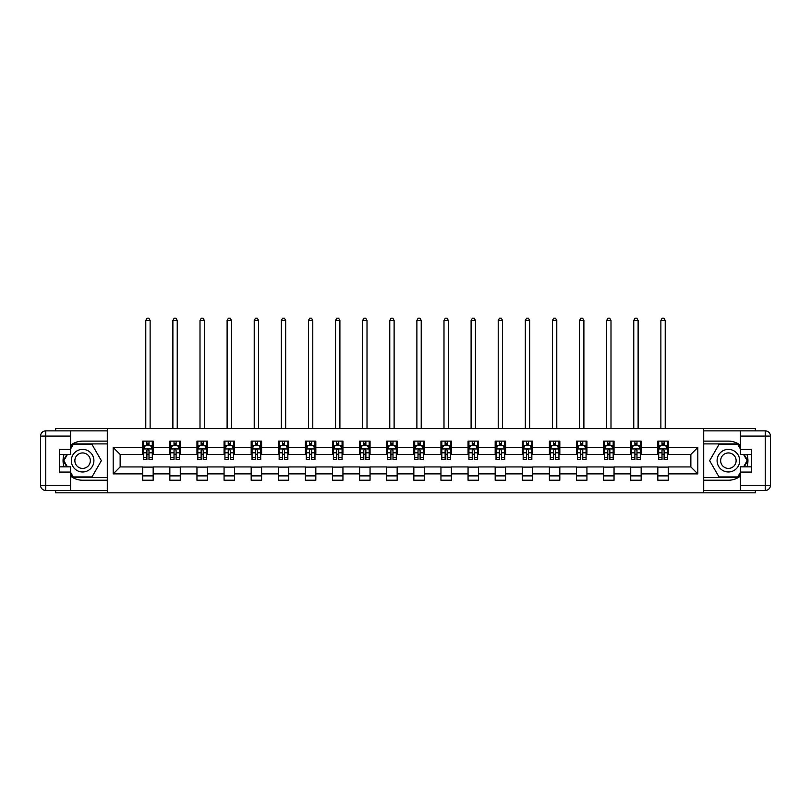 <?xml version="1.0" encoding="UTF-8"?>
<svg xmlns="http://www.w3.org/2000/svg" width="811" height="811" viewBox="0 0 811 811"><rect width="100%" height="100%" fill="white"/><g stroke="black" fill="none" stroke-linecap="round" stroke-linejoin="round"><path stroke-width="1.22" d="M55.665 490.483L55.665 492.824L755.335 492.824L755.335 490.483M755.335 430.874L755.335 428.522L703.542 428.522L703.542 492.824M703.542 428.522L55.665 428.522L55.665 430.874M107.457 492.824L107.457 428.522M668.264 447.469L668.264 441.123L657.833 441.123L657.833 447.469L641.156 447.469L641.156 441.123L630.725 441.123L630.725 447.469L614.039 447.469L614.039 441.123L603.617 441.123L603.617 447.469L586.931 447.469L586.931 441.123L576.509 441.123L576.509 447.469L559.823 447.469L559.823 441.123L549.392 441.123L549.392 447.469L532.715 447.469L532.715 441.123L522.284 441.123L522.284 447.469L505.598 447.469L505.598 441.123L495.176 441.123L495.176 447.469L478.49 447.469L478.49 441.123L468.059 441.123L468.059 447.469L451.382 447.469L451.382 441.123L440.951 441.123L440.951 447.469L424.265 447.469L424.265 441.123L413.843 441.123L413.843 447.469L397.157 447.469L397.157 441.123L386.735 441.123L386.735 447.469L370.049 447.469L370.049 441.123L359.618 441.123L359.618 447.469L342.941 447.469L342.941 441.123L332.51 441.123L332.51 447.469L315.824 447.469L315.824 441.123L305.402 441.123L305.402 447.469L288.716 447.469L288.716 441.123L278.285 441.123L278.285 447.469L261.608 447.469L261.608 441.123L251.177 441.123L251.177 447.469L234.491 447.469L234.491 441.123L224.069 441.123L224.069 447.469L207.383 447.469L207.383 441.123L196.961 441.123L196.961 447.469L180.275 447.469L180.275 441.123L169.844 441.123L169.844 447.469L153.167 447.469L153.167 441.123L142.736 441.123L142.736 447.469L113.195 447.469L113.195 473.888L120.14 466.933L142.736 466.933L142.736 480.224L153.167 480.224L153.167 466.933L169.844 466.933L169.844 480.224L180.275 480.224L180.275 466.933L196.961 466.933L196.961 480.224L207.383 480.224L207.383 466.933L224.069 466.933L224.069 480.224L234.491 480.224L234.491 466.933L251.177 466.933L251.177 480.224L261.608 480.224L261.608 466.933L278.285 466.933L278.285 480.224L288.716 480.224L288.716 466.933L305.402 466.933L305.402 480.224L315.824 480.224L315.824 466.933L332.51 466.933L332.51 480.224L342.941 480.224L342.941 466.933L359.618 466.933L359.618 480.224L370.049 480.224L370.049 466.933L386.735 466.933L386.735 480.224L397.157 480.224L397.157 466.933L413.843 466.933L413.843 480.224L424.265 480.224L424.265 466.933L440.951 466.933L440.951 480.224L451.382 480.224L451.382 466.933L468.059 466.933L468.059 480.224L478.49 480.224L478.49 466.933L495.176 466.933L495.176 480.224L505.598 480.224L505.598 466.933L522.284 466.933L522.284 480.224L532.715 480.224L532.715 466.933L549.392 466.933L549.392 480.224L559.823 480.224L559.823 466.933L576.509 466.933L576.509 480.224L586.931 480.224L586.931 466.933L603.617 466.933L603.617 480.224L614.039 480.224L614.039 466.933L630.725 466.933L630.725 480.224L641.156 480.224L641.156 466.933L657.833 466.933L657.833 480.224L668.264 480.224L668.264 466.933L690.86 466.933L690.86 454.424L668.264 454.424L668.264 447.469L697.805 447.469L697.805 473.888L668.264 473.888M657.833 473.888L641.156 473.888M630.725 473.888L614.039 473.888M603.617 473.888L586.931 473.888M576.509 473.888L559.823 473.888M549.392 473.888L532.715 473.888M522.284 473.888L505.598 473.888M495.176 473.888L478.49 473.888M468.059 473.888L451.382 473.888M440.951 473.888L424.265 473.888M413.843 473.888L397.157 473.888M386.735 473.888L370.049 473.888M359.618 473.888L342.941 473.888M332.51 473.888L315.824 473.888M305.402 473.888L288.716 473.888M278.285 473.888L261.608 473.888M251.177 473.888L234.491 473.888M224.069 473.888L207.383 473.888M196.961 473.888L180.275 473.888M169.844 473.888L153.167 473.888M142.736 473.888L113.195 473.888M657.833 447.469L657.833 454.424L641.156 454.424L641.156 447.469M630.725 447.469L630.725 454.424L614.039 454.424L614.039 447.469M603.617 447.469L603.617 454.424L586.931 454.424L586.931 447.469M576.509 447.469L576.509 454.424L559.823 454.424L559.823 447.469M549.392 447.469L549.392 454.424L532.715 454.424L532.715 447.469M522.284 447.469L522.284 454.424L505.598 454.424L505.598 447.469M495.176 447.469L495.176 454.424L478.49 454.424L478.49 447.469M468.059 447.469L468.059 454.424L451.382 454.424L451.382 447.469M440.951 447.469L440.951 454.424L424.265 454.424L424.265 447.469M413.843 447.469L413.843 454.424L397.157 454.424L397.157 447.469M386.735 447.469L386.735 454.424L370.049 454.424L370.049 447.469M359.618 447.469L359.618 454.424L342.941 454.424L342.941 447.469M332.51 447.469L332.51 454.424L315.824 454.424L315.824 447.469M305.402 447.469L305.402 454.424L288.716 454.424L288.716 447.469M278.285 447.469L278.285 454.424L261.608 454.424L261.608 447.469M251.177 447.469L251.177 454.424L234.491 454.424L234.491 447.469M224.069 447.469L224.069 454.424L207.383 454.424L207.383 447.469M196.961 447.469L196.961 454.424L180.275 454.424L180.275 447.469M169.844 447.469L169.844 454.424L153.167 454.424L153.167 447.469M142.736 447.469L142.736 454.424L120.14 454.424L113.195 447.469M120.14 454.424L120.14 466.933M697.805 473.888L690.86 466.933M690.86 454.424L697.805 447.469M142.736 445.472L143.608 445.472M146.903 445.472L148.991 445.472M152.296 445.472L153.167 445.472M142.736 454.251L143.608 454.251M146.903 454.251L148.991 454.251M152.296 454.251L153.167 454.251M142.736 467.106L153.167 467.106M142.736 475.885L153.167 475.885M169.844 467.106L180.275 467.106M169.844 475.885L180.275 475.885M169.844 445.472L170.715 445.472M174.02 445.472L176.099 445.472M179.403 445.472L180.275 445.472M169.844 454.251L170.715 454.251M174.02 454.251L176.099 454.251M179.403 454.251L180.275 454.251M196.961 467.106L207.383 467.106M196.961 475.885L207.383 475.885M196.961 445.472L197.823 445.472M201.128 445.472L203.216 445.472M206.511 445.472L207.383 445.472M196.961 454.251L197.823 454.251M201.128 454.251L203.216 454.251M206.511 454.251L207.383 454.251M224.069 467.106L234.491 467.106M224.069 475.885L234.491 475.885M224.069 445.472L224.941 445.472M228.236 445.472L230.324 445.472M233.629 445.472L234.491 445.472M224.069 454.251L224.941 454.251M228.236 454.251L230.324 454.251M233.629 454.251L234.491 454.251M251.177 467.106L261.608 467.106M251.177 475.885L261.608 475.885M251.177 445.472L252.049 445.472M255.353 445.472L257.432 445.472M260.736 445.472L261.608 445.472M251.177 454.251L252.049 454.251M255.353 454.251L257.432 454.251M260.736 454.251L261.608 454.251M278.285 467.106L288.716 467.106M278.285 475.885L288.716 475.885M278.285 445.472L279.156 445.472M282.461 445.472L284.549 445.472M287.844 445.472L288.716 445.472M278.285 454.251L279.156 454.251M282.461 454.251L284.549 454.251M287.844 454.251L288.716 454.251M305.402 467.106L315.824 467.106M305.402 475.885L315.824 475.885M305.402 445.472L306.264 445.472M309.569 445.472L311.657 445.472M314.962 445.472L315.824 445.472M305.402 454.251L306.264 454.251M309.569 454.251L311.657 454.251M314.962 454.251L315.824 454.251M332.51 467.106L342.941 467.106M332.51 475.885L342.941 475.885M332.51 445.472L333.382 445.472M336.677 445.472L338.765 445.472M342.07 445.472L342.941 445.472M332.51 454.251L333.382 454.251M336.677 454.251L338.765 454.251M342.07 454.251L342.941 454.251M359.618 467.106L370.049 467.106M359.618 475.885L370.049 475.885M359.618 445.472L360.49 445.472M363.794 445.472L365.873 445.472M369.177 445.472L370.049 445.472M359.618 454.251L360.49 454.251M363.794 454.251L365.873 454.251M369.177 454.251L370.049 454.251M386.735 467.106L397.157 467.106M386.735 475.885L397.157 475.885M386.735 445.472L387.597 445.472M390.902 445.472L392.99 445.472M396.285 445.472L397.157 445.472M386.735 454.251L387.597 454.251M390.902 454.251L392.99 454.251M396.285 454.251L397.157 454.251M413.843 467.106L424.265 467.106M413.843 475.885L424.265 475.885M413.843 445.472L414.715 445.472M418.01 445.472L420.098 445.472M423.403 445.472L424.265 445.472M413.843 454.251L414.715 454.251M418.01 454.251L420.098 454.251M423.403 454.251L424.265 454.251M440.951 467.106L451.382 467.106M440.951 475.885L451.382 475.885M440.951 445.472L441.823 445.472M445.127 445.472L447.206 445.472M450.51 445.472L451.382 445.472M440.951 454.251L441.823 454.251M445.127 454.251L447.206 454.251M450.51 454.251L451.382 454.251M468.059 467.106L478.49 467.106M468.059 475.885L478.49 475.885M468.059 445.472L468.93 445.472M472.235 445.472L474.323 445.472M477.618 445.472L478.49 445.472M468.059 454.251L468.93 454.251M472.235 454.251L474.323 454.251M477.618 454.251L478.49 454.251M495.176 467.106L505.598 467.106M495.176 475.885L505.598 475.885M495.176 445.472L496.038 445.472M499.343 445.472L501.431 445.472M504.736 445.472L505.598 445.472M495.176 454.251L496.038 454.251M499.343 454.251L501.431 454.251M504.736 454.251L505.598 454.251M522.284 467.106L532.715 467.106M522.284 475.885L532.715 475.885M522.284 445.472L523.156 445.472M526.451 445.472L528.539 445.472M531.844 445.472L532.715 445.472M522.284 454.251L523.156 454.251M526.451 454.251L528.539 454.251M531.844 454.251L532.715 454.251M549.392 467.106L559.823 467.106M549.392 475.885L559.823 475.885M549.392 445.472L550.263 445.472M553.568 445.472L555.647 445.472M558.951 445.472L559.823 445.472M549.392 454.251L550.263 454.251M553.568 454.251L555.647 454.251M558.951 454.251L559.823 454.251M576.509 467.106L586.931 467.106M576.509 475.885L586.931 475.885M576.509 445.472L577.371 445.472M580.676 445.472L582.764 445.472M586.059 445.472L586.931 445.472M576.509 454.251L577.371 454.251M580.676 454.251L582.764 454.251M586.059 454.251L586.931 454.251M603.617 467.106L614.039 467.106M603.617 475.885L614.039 475.885M603.617 445.472L604.489 445.472M607.784 445.472L609.872 445.472M613.177 445.472L614.039 445.472M603.617 454.251L604.489 454.251M607.784 454.251L609.872 454.251M613.177 454.251L614.039 454.251M630.725 467.106L641.156 467.106M630.725 475.885L641.156 475.885M630.725 445.472L631.597 445.472M634.901 445.472L636.98 445.472M640.284 445.472L641.156 445.472M630.725 454.251L631.597 454.251M634.901 454.251L636.98 454.251M640.284 454.251L641.156 454.251M657.833 467.106L668.264 467.106M657.833 475.885L668.264 475.885M657.833 445.472L658.704 445.472M662.009 445.472L664.097 445.472M667.392 445.472L668.264 445.472M657.833 454.251L658.704 454.251M662.009 454.251L664.097 454.251M667.392 454.251L668.264 454.251M148.991 443.384L146.903 443.384M152.296 457.455L148.991 457.455L148.991 459.634L152.296 459.634L152.296 449.03L150.552 445.553L145.341 445.553L143.608 449.03L143.608 459.634L146.903 459.634L146.903 457.455L143.608 457.455M143.608 449.03L143.608 441.123M152.296 449.03L152.296 441.123M146.903 445.553L146.903 441.123M148.991 441.123L148.991 445.553M148.991 457.455L148.991 450.338L147.835 449.304L146.913 450.196L146.903 457.455M150.126 428.522L150.126 320.436L145.777 320.436L145.777 428.522M145.777 320.436L147.085 318.176L148.819 318.176L150.126 320.436M88.257 450.896A11.293 11.293 0 0 0 72.828 455.032A11.293 11.293 0 0 0 76.954 470.461A11.293 11.293 0 0 0 92.393 466.325A11.293 11.293 0 0 0 88.257 450.896M86.473 453.978A7.735 7.735 0 0 0 75.91 456.806A7.735 7.735 0 0 0 78.738 467.379A7.735 7.735 0 0 0 89.301 464.541A7.735 7.735 0 0 0 86.473 453.978M70.618 448.949L73.223 444.428L91.988 444.428L101.365 460.678L91.988 476.929L73.223 476.929L70.618 472.407M67.404 466.842L63.846 460.678L67.404 454.505M734.046 450.896A11.293 11.293 0 0 0 718.607 455.032A11.293 11.293 0 0 0 722.743 470.461A11.293 11.293 0 0 0 738.172 466.325A11.293 11.293 0 0 0 734.046 450.896M732.262 453.978A7.735 7.735 0 0 0 721.699 456.806A7.735 7.735 0 0 0 724.527 467.379A7.735 7.735 0 0 0 735.09 464.541A7.735 7.735 0 0 0 732.262 453.978M740.382 472.407L737.777 476.929L719.012 476.929L709.635 460.678L719.012 444.428L737.777 444.428L740.382 448.949M743.596 454.505L747.154 460.678L743.596 466.842M70.618 476.118A19.555 19.555 0 0 0 82.61 480.224L107.285 480.224L107.285 490.483L45.761 490.483A5.211 5.211 0 0 1 40.55 485.272L40.55 436.085A5.211 5.211 0 0 1 45.761 430.874L70.618 430.874L70.618 454.505L59.497 454.505M70.618 430.874L107.285 430.874L107.285 441.123L82.61 441.123A19.555 19.555 0 0 0 70.618 445.239M64.059 454.505A19.555 19.555 0 0 0 64.059 466.842M107.285 480.224L107.285 441.123M59.497 466.842L70.618 466.842L70.618 490.483M70.618 449.294L59.497 449.294L59.497 472.063L70.618 472.063M107.285 443.911L72.919 443.911L70.618 447.905M70.618 473.452L72.919 477.446L107.285 477.446M66.806 454.505L63.238 460.678L66.806 466.842M740.382 445.239A19.555 19.555 0 0 0 728.39 441.123L703.715 441.123L703.715 430.874L765.239 430.874A5.211 5.211 0 0 1 770.45 436.085L770.45 485.272A5.211 5.211 0 0 1 765.239 490.483L740.382 490.483L740.382 466.842L751.503 466.842M740.382 490.483L703.715 490.483L703.715 480.224L728.39 480.224A19.555 19.555 0 0 0 740.382 476.118M746.941 466.842A19.555 19.555 0 0 0 746.941 454.505M703.715 441.123L703.715 480.224M751.503 454.505L740.382 454.505L740.382 430.874M740.382 472.063L751.503 472.063L751.503 449.294L740.382 449.294M703.715 477.446L738.081 477.446L740.382 473.452M740.382 447.905L738.081 443.911L703.715 443.911M744.194 466.842L747.762 460.678L744.194 454.505M176.099 443.384L174.02 443.384M179.403 457.455L176.099 457.455L176.099 459.634L179.403 459.634L179.403 449.03L177.67 445.553L172.449 445.553L170.715 449.03L170.715 459.634L174.02 459.634L174.02 457.455L170.715 457.455M170.715 449.03L170.715 441.123M179.403 449.03L179.403 441.123M174.02 445.553L174.02 441.123M176.099 441.123L176.099 445.553M176.099 457.455L176.099 450.338L174.953 449.304L174.03 450.196L174.02 457.455M177.234 428.522L177.234 320.436L172.885 320.436L172.885 428.522M172.885 320.436L174.193 318.176L175.926 318.176L177.234 320.436M203.216 443.384L201.128 443.384M206.511 457.455L203.216 457.455L203.216 459.634L206.511 459.634L206.511 449.03L204.777 445.553L199.567 445.553L197.823 449.03L197.823 459.634L201.128 459.634L201.128 457.455L197.823 457.455M197.823 449.03L197.823 441.123M206.511 449.03L206.511 441.123M201.128 445.553L201.128 441.123M203.216 441.123L203.216 445.553M203.216 457.455L203.216 450.338L202.061 449.304L201.138 450.196L201.128 457.455M204.342 428.522L204.342 320.436L200.003 320.436L200.003 428.522M200.003 320.436L201.3 318.176L203.044 318.176L204.342 320.436M230.324 443.384L228.236 443.384M233.629 457.455L230.324 457.455L230.324 459.634L233.629 459.634L233.629 449.03L231.885 445.553L226.674 445.553L224.941 449.03L224.941 459.634L228.236 459.634L228.236 457.455L224.941 457.455M224.941 449.03L224.941 441.123M233.629 449.03L233.629 441.123M228.236 445.553L228.236 441.123M230.324 441.123L230.324 445.553M230.324 457.455L230.324 450.338L229.168 449.304L228.246 450.196L228.236 457.455M231.449 428.522L231.449 320.436L227.11 320.436L227.11 428.522M227.11 320.436L228.408 318.176L230.152 318.176L231.449 320.436M257.432 443.384L255.353 443.384M260.736 457.455L257.432 457.455L257.432 459.634L260.736 459.634L260.736 449.03L259.003 445.553L253.782 445.553L252.049 449.03L252.049 459.634L255.353 459.634L255.353 457.455L252.049 457.455M252.049 449.03L252.049 441.123M260.736 449.03L260.736 441.123M255.353 445.553L255.353 441.123M257.432 441.123L257.432 445.553M257.432 457.455L257.432 450.338L256.286 449.304L255.364 450.196L255.353 457.455M258.567 428.522L258.567 320.436L254.218 320.436L254.218 428.522M254.218 320.436L255.526 318.176L257.259 318.176L258.567 320.436M284.549 443.384L282.461 443.384M287.844 457.455L284.549 457.455L284.549 459.634L287.844 459.634L287.844 449.03L286.111 445.553L280.9 445.553L279.156 449.03L279.156 459.634L282.461 459.634L282.461 457.455L279.156 457.455M279.156 449.03L279.156 441.123M287.844 449.03L287.844 441.123M282.461 445.553L282.461 441.123M284.549 441.123L284.549 445.553M284.549 457.455L284.549 450.338L283.394 449.304L282.471 450.196L282.461 457.455M285.675 428.522L285.675 320.436L281.326 320.436L281.326 428.522M281.326 320.436L282.633 318.176L284.367 318.176L285.675 320.436M311.657 443.384L309.569 443.384M314.962 457.455L311.657 457.455L311.657 459.634L314.962 459.634L314.962 449.03L313.218 445.553L308.008 445.553L306.264 449.03L306.264 459.634L309.569 459.634L309.569 457.455L306.264 457.455M306.264 449.03L306.264 441.123M314.962 449.03L314.962 441.123M309.569 445.553L309.569 441.123M311.657 441.123L311.657 445.553M311.657 457.455L311.657 450.338L310.501 449.304L309.579 450.196L309.569 457.455M312.782 428.522L312.782 320.436L308.444 320.436L308.444 428.522M308.444 320.436L309.741 318.176L311.485 318.176L312.782 320.436M338.765 443.384L336.677 443.384M342.07 457.455L338.765 457.455L338.765 459.634L342.07 459.634L342.07 449.03L340.326 445.553L335.115 445.553L333.382 449.03L333.382 459.634L336.677 459.634L336.677 457.455L333.382 457.455M333.382 449.03L333.382 441.123M342.07 449.03L342.07 441.123M336.677 445.553L336.677 441.123M338.765 441.123L338.765 445.553M338.765 457.455L338.765 450.338L337.609 449.304L336.687 450.196L336.677 457.455M339.9 428.522L339.9 320.436L335.551 320.436L335.551 428.522M335.551 320.436L336.859 318.176L338.592 318.176L339.9 320.436M365.873 443.384L363.794 443.384M369.177 457.455L365.873 457.455L365.873 459.634L369.177 459.634L369.177 449.03L367.444 445.553L362.223 445.553L360.49 449.03L360.49 459.634L363.794 459.634L363.794 457.455L360.49 457.455M360.49 449.03L360.49 441.123M369.177 449.03L369.177 441.123M363.794 445.553L363.794 441.123M365.873 441.123L365.873 445.553M365.873 457.455L365.873 450.338L364.727 449.304L363.804 450.196L363.794 457.455M367.008 428.522L367.008 320.436L362.659 320.436L362.659 428.522M362.659 320.436L363.967 318.176L365.7 318.176L367.008 320.436M392.99 443.384L390.902 443.384M396.285 457.455L392.99 457.455L392.99 459.634L396.285 459.634L396.285 449.03L394.551 445.553L389.341 445.553L387.597 449.03L387.597 459.634L390.902 459.634L390.902 457.455L387.597 457.455M387.597 449.03L387.597 441.123M396.285 449.03L396.285 441.123M390.902 445.553L390.902 441.123M392.99 441.123L392.99 445.553M392.99 457.455L392.99 450.338L391.835 449.304L390.912 450.196L390.902 457.455M394.116 428.522L394.116 320.436L389.777 320.436L389.777 428.522M389.777 320.436L391.074 318.176L392.818 318.176L394.116 320.436M420.098 443.384L418.01 443.384M423.403 457.455L420.098 457.455L420.098 459.634L423.403 459.634L423.403 449.03L421.659 445.553L416.448 445.553L414.715 449.03L414.715 459.634L418.01 459.634L418.01 457.455L414.715 457.455M414.715 449.03L414.715 441.123M423.403 449.03L423.403 441.123M418.01 445.553L418.01 441.123M420.098 441.123L420.098 445.553M420.098 457.455L420.098 450.338L418.942 449.304L418.02 450.196L418.01 457.455M421.223 428.522L421.223 320.436L416.884 320.436L416.884 428.522M416.884 320.436L418.182 318.176L419.926 318.176L421.223 320.436M447.206 443.384L445.127 443.384M450.51 457.455L447.206 457.455L447.206 459.634L450.51 459.634L450.51 449.03L448.777 445.553L443.556 445.553L441.823 449.03L441.823 459.634L445.127 459.634L445.127 457.455L441.823 457.455M441.823 449.03L441.823 441.123M450.51 449.03L450.51 441.123M445.127 445.553L445.127 441.123M447.206 441.123L447.206 445.553M447.206 457.455L447.206 450.338L446.06 449.304L445.138 450.196L445.127 457.455M448.341 428.522L448.341 320.436L443.992 320.436L443.992 428.522M443.992 320.436L445.3 318.176L447.033 318.176L448.341 320.436M474.323 443.384L472.235 443.384M477.618 457.455L474.323 457.455L474.323 459.634L477.618 459.634L477.618 449.03L475.885 445.553L470.674 445.553L468.93 449.03L468.93 459.634L472.235 459.634L472.235 457.455L468.93 457.455M468.93 449.03L468.93 441.123M477.618 449.03L477.618 441.123M472.235 445.553L472.235 441.123M474.323 441.123L474.323 445.553M474.323 457.455L474.323 450.338L473.168 449.304L472.245 450.196L472.235 457.455M475.449 428.522L475.449 320.436L471.1 320.436L471.1 428.522M471.1 320.436L472.407 318.176L474.141 318.176L475.449 320.436M501.431 443.384L499.343 443.384M504.736 457.455L501.431 457.455L501.431 459.634L504.736 459.634L504.736 449.03L502.992 445.553L497.782 445.553L496.038 449.03L496.038 459.634L499.343 459.634L499.343 457.455L496.038 457.455M496.038 449.03L496.038 441.123M504.736 449.03L504.736 441.123M499.343 445.553L499.343 441.123M501.431 441.123L501.431 445.553M501.431 457.455L501.431 450.338L500.275 449.304L499.353 450.196L499.343 457.455M502.556 428.522L502.556 320.436L498.218 320.436L498.218 428.522M498.218 320.436L499.515 318.176L501.259 318.176L502.556 320.436M528.539 443.384L526.451 443.384M531.844 457.455L528.539 457.455L528.539 459.634L531.844 459.634L531.844 449.03L530.1 445.553L524.889 445.553L523.156 449.03L523.156 459.634L526.451 459.634L526.451 457.455L523.156 457.455M523.156 449.03L523.156 441.123M531.844 449.03L531.844 441.123M526.451 445.553L526.451 441.123M528.539 441.123L528.539 445.553M528.539 457.455L528.539 450.338L527.383 449.304L526.461 450.196L526.451 457.455M529.674 428.522L529.674 320.436L525.325 320.436L525.325 428.522M525.325 320.436L526.633 318.176L528.366 318.176L529.674 320.436M555.647 443.384L553.568 443.384M558.951 457.455L555.647 457.455L555.647 459.634L558.951 459.634L558.951 449.03L557.218 445.553L551.997 445.553L550.263 449.03L550.263 459.634L553.568 459.634L553.568 457.455L550.263 457.455M550.263 449.03L550.263 441.123M558.951 449.03L558.951 441.123M553.568 445.553L553.568 441.123M555.647 441.123L555.647 445.553M555.647 457.455L555.647 450.338L554.501 449.304L553.578 450.196L553.568 457.455M556.782 428.522L556.782 320.436L552.433 320.436L552.433 428.522M552.433 320.436L553.741 318.176L555.474 318.176L556.782 320.436M582.764 443.384L580.676 443.384M586.059 457.455L582.764 457.455L582.764 459.634L586.059 459.634L586.059 449.03L584.325 445.553L579.115 445.553L577.371 449.03L577.371 459.634L580.676 459.634L580.676 457.455L577.371 457.455M577.371 449.03L577.371 441.123M586.059 449.03L586.059 441.123M580.676 445.553L580.676 441.123M582.764 441.123L582.764 445.553M582.764 457.455L582.764 450.338L581.609 449.304L580.686 450.196L580.676 457.455M583.89 428.522L583.89 320.436L579.551 320.436L579.551 428.522M579.551 320.436L580.848 318.176L582.592 318.176L583.89 320.436M609.872 443.384L607.784 443.384M613.177 457.455L609.872 457.455L609.872 459.634L613.177 459.634L613.177 449.03L611.433 445.553L606.222 445.553L604.489 449.03L604.489 459.634L607.784 459.634L607.784 457.455L604.489 457.455M604.489 449.03L604.489 441.123M613.177 449.03L613.177 441.123M607.784 445.553L607.784 441.123M609.872 441.123L609.872 445.553M609.872 457.455L609.872 450.338L608.716 449.304L607.794 450.196L607.784 457.455M610.997 428.522L610.997 320.436L606.658 320.436L606.658 428.522M606.658 320.436L607.956 318.176L609.7 318.176L610.997 320.436M636.98 443.384L634.901 443.384M640.284 457.455L636.98 457.455L636.98 459.634L640.284 459.634L640.284 449.03L638.551 445.553L633.33 445.553L631.597 449.03L631.597 459.634L634.901 459.634L634.901 457.455L631.597 457.455M631.597 449.03L631.597 441.123M640.284 449.03L640.284 441.123M634.901 445.553L634.901 441.123M636.98 441.123L636.98 445.553M636.98 457.455L636.98 450.338L635.834 449.304L634.912 450.196L634.901 457.455M638.115 428.522L638.115 320.436L633.766 320.436L633.766 428.522M633.766 320.436L635.074 318.176L636.807 318.176L638.115 320.436M664.097 443.384L662.009 443.384M667.392 457.455L664.097 457.455L664.097 459.634L667.392 459.634L667.392 449.03L665.659 445.553L660.448 445.553L658.704 449.03L658.704 459.634L662.009 459.634L662.009 457.455L658.704 457.455M658.704 449.03L658.704 441.123M667.392 449.03L667.392 441.123M662.009 445.553L662.009 441.123M664.097 441.123L664.097 445.553M664.097 457.455L664.097 450.338L662.942 449.304L662.019 450.196L662.009 457.455M665.223 428.522L665.223 320.436L660.874 320.436L660.874 428.522M660.874 320.436L662.182 318.176L663.915 318.176L665.223 320.436M152.255 448.949L143.648 448.949M143.608 445.766L145.24 445.766M150.664 445.766L152.296 445.766M146.903 452.802L143.608 452.802M152.296 452.802L148.991 452.802M148.991 444.489L146.903 444.489M70.618 436.085L45.761 436.085L45.761 485.272L70.618 485.272M40.55 436.085L45.761 436.085L45.761 430.874M45.761 490.483L45.761 485.272L40.55 485.272M740.382 485.272L765.239 485.272L765.239 436.085L740.382 436.085M770.45 485.272L765.239 485.272L765.239 490.483M765.239 430.874L765.239 436.085L770.45 436.085M179.363 448.949L170.756 448.949M170.715 445.766L172.348 445.766M177.771 445.766L179.403 445.766M174.02 452.802L170.715 452.802M179.403 452.802L176.099 452.802M176.099 444.489L174.02 444.489M206.47 448.949L197.874 448.949M197.823 445.766L199.455 445.766M204.879 445.766L206.511 445.766M201.128 452.802L197.823 452.802M206.511 452.802L203.216 452.802M203.216 444.489L201.128 444.489M233.578 448.949L224.982 448.949M224.941 445.766L226.573 445.766M231.997 445.766L233.629 445.766M228.236 452.802L224.941 452.802M233.629 452.802L230.324 452.802M230.324 444.489L228.236 444.489M260.696 448.949L252.089 448.949M252.049 445.766L253.681 445.766M259.104 445.766L260.736 445.766M255.353 452.802L252.049 452.802M260.736 452.802L257.432 452.802M257.432 444.489L255.353 444.489M287.804 448.949L279.197 448.949M279.156 445.766L280.788 445.766M286.212 445.766L287.844 445.766M282.461 452.802L279.156 452.802M287.844 452.802L284.549 452.802M284.549 444.489L282.461 444.489M314.911 448.949L306.315 448.949M306.264 445.766L307.906 445.766M313.32 445.766L314.962 445.766M309.569 452.802L306.264 452.802M314.962 452.802L311.657 452.802M311.657 444.489L309.569 444.489M342.029 448.949L333.422 448.949M333.382 445.766L335.014 445.766M340.438 445.766L342.07 445.766M336.677 452.802L333.382 452.802M342.07 452.802L338.765 452.802M338.765 444.489L336.677 444.489M369.137 448.949L360.53 448.949M360.49 445.766L362.122 445.766M367.545 445.766L369.177 445.766M363.794 452.802L360.49 452.802M369.177 452.802L365.873 452.802M365.873 444.489L363.794 444.489M396.244 448.949L387.648 448.949M387.597 445.766L389.229 445.766M394.653 445.766L396.285 445.766M390.902 452.802L387.597 452.802M396.285 452.802L392.99 452.802M392.99 444.489L390.902 444.489M423.352 448.949L414.756 448.949M414.715 445.766L416.347 445.766M421.771 445.766L423.403 445.766M418.01 452.802L414.715 452.802M423.403 452.802L420.098 452.802M420.098 444.489L418.01 444.489M450.47 448.949L441.863 448.949M441.823 445.766L443.455 445.766M448.878 445.766L450.51 445.766M445.127 452.802L441.823 452.802M450.51 452.802L447.206 452.802M447.206 444.489L445.127 444.489M477.578 448.949L468.971 448.949M468.93 445.766L470.562 445.766M475.986 445.766L477.618 445.766M472.235 452.802L468.93 452.802M477.618 452.802L474.323 452.802M474.323 444.489L472.235 444.489M504.685 448.949L496.089 448.949M496.038 445.766L497.68 445.766M503.094 445.766L504.736 445.766M499.343 452.802L496.038 452.802M504.736 452.802L501.431 452.802M501.431 444.489L499.343 444.489M531.803 448.949L523.196 448.949M523.156 445.766L524.788 445.766M530.212 445.766L531.844 445.766M526.451 452.802L523.156 452.802M531.844 452.802L528.539 452.802M528.539 444.489L526.451 444.489M558.911 448.949L550.304 448.949M550.263 445.766L551.896 445.766M557.319 445.766L558.951 445.766M553.568 452.802L550.263 452.802M558.951 452.802L555.647 452.802M555.647 444.489L553.568 444.489M586.018 448.949L577.422 448.949M577.371 445.766L579.003 445.766M584.427 445.766L586.059 445.766M580.676 452.802L577.371 452.802M586.059 452.802L582.764 452.802M582.764 444.489L580.676 444.489M613.126 448.949L604.53 448.949M604.489 445.766L606.121 445.766M611.545 445.766L613.177 445.766M607.784 452.802L604.489 452.802M613.177 452.802L609.872 452.802M609.872 444.489L607.784 444.489M640.244 448.949L631.637 448.949M631.597 445.766L633.229 445.766M638.652 445.766L640.284 445.766M634.901 452.802L631.597 452.802M640.284 452.802L636.98 452.802M636.98 444.489L634.901 444.489M667.352 448.949L658.745 448.949M658.704 445.766L660.336 445.766M665.76 445.766L667.392 445.766M662.009 452.802L658.704 452.802M667.392 452.802L664.097 452.802M664.097 444.489L662.009 444.489"/></g></svg>
